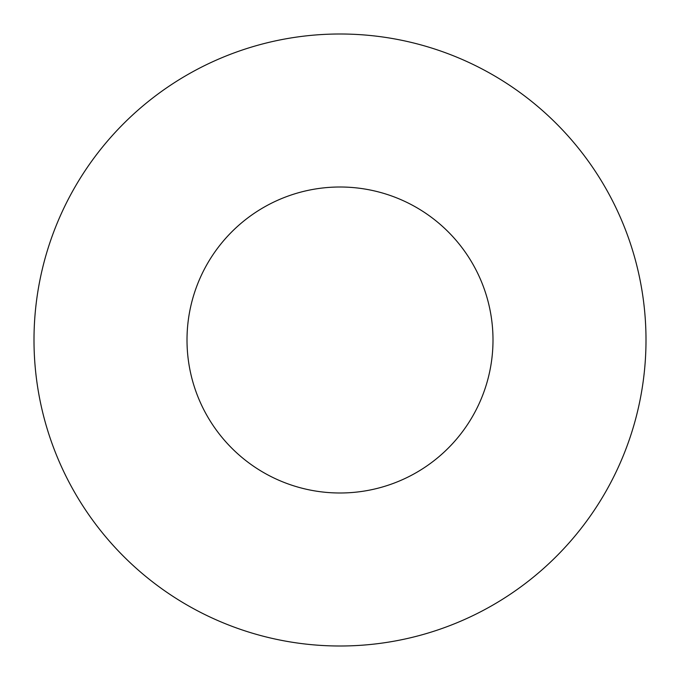 <?xml version="1.0" encoding="UTF-8"?>
<svg xmlns="http://www.w3.org/2000/svg" width="680" height="680" viewBox="0 0 680 680"><rect width="100%" height="100%" fill="white"/><g stroke="black" fill="none" stroke-linecap="round" stroke-linejoin="round"><path stroke-width="1.02" d="M493 340A153 153 0 0 1 263.5 472.498A153 153 0 0 1 263.5 207.502A153 153 0 0 1 493 340M646 340A306 306 0 0 1 187 605.005A306 306 0 0 1 187 74.996A306 306 0 0 1 646 340"/></g></svg>
